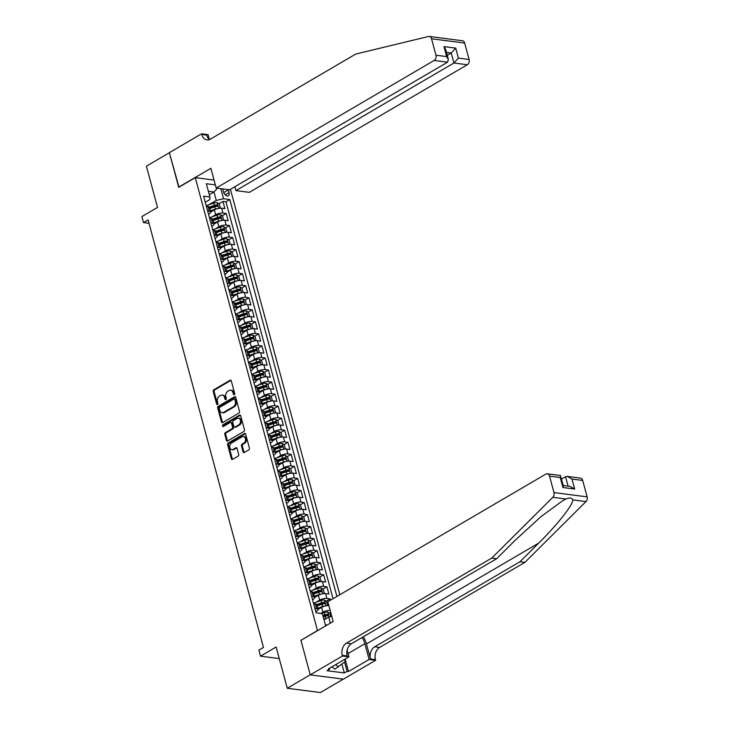 <?xml version="1.0" encoding="UTF-8"?>
<svg xmlns="http://www.w3.org/2000/svg" width="729" height="729" viewBox="0 0 729 729"><rect width="100%" height="100%" fill="white"/><g stroke="black" fill="none" stroke-linecap="round" stroke-linejoin="round"><path stroke-width="1.09" d="M234.273 394.681A0.911 0.665 -82.6 0 0 234.683 393.487L231.293 380.93A1.303 0.948 -82.6 0 0 230.072 380.274L213.825 389.787A1.303 0.948 -82.6 0 0 213.242 391.5L216.631 404.057A0.911 0.665 -82.6 0 0 217.898 403.319L217.452 401.688A4.155 3.044 -82.6 0 1 219.32 396.221L220.677 395.428A4.155 3.044 -82.6 0 1 222.236 395.082A4.155 3.044 -82.6 0 1 224.587 397.515L225.024 399.146A0.911 0.665 -82.6 0 0 226.291 398.399L225.853 396.776A4.155 3.044 -82.6 0 1 227.721 391.3L229.07 390.507A4.155 3.044 -82.6 0 1 230.628 390.17A4.155 3.044 -82.6 0 1 232.979 392.603L233.426 394.225A0.911 0.665 -82.6 0 0 234.273 394.681M243.067 451.862A1.303 0.948 -82.6 0 0 244.288 452.509L248.844 449.839A1.303 0.948 -82.6 0 0 249.427 448.135L245.664 434.183A1.303 0.948 -82.6 0 0 244.443 433.527L228.195 443.041A1.303 0.948 -82.6 0 0 227.612 444.754L231.375 458.705A1.303 0.948 -82.6 0 0 232.597 459.352L238.101 456.135A1.303 0.948 -82.6 0 0 238.684 454.422L237.08 448.453A1.303 0.948 -82.6 0 0 235.859 447.797L233.125 449.401A3.481 2.542 -82.6 0 1 231.822 449.684A3.481 2.542 -82.6 0 1 229.717 446.795A3.481 2.542 -82.6 0 1 231.421 443.068L242.119 436.808A3.481 2.542 -82.6 0 1 243.413 436.525A3.481 2.542 -82.6 0 1 245.518 439.405A3.481 2.542 -82.6 0 1 243.823 443.132L242.037 444.18A1.303 0.948 -82.6 0 0 241.454 445.884L243.067 451.862L243.96 451.971A1.303 0.948 -82.6 0 0 244.27 452.518M301.205 640.208L317.47 630.476L195.281 177.639L178.723 187.335L169.383 152.707L146.392 166.176L157.519 207.419L141.882 216.577L143.513 222.6L148.105 219.903L263.47 647.452L258.868 650.14L260.49 656.164L279.253 658.597M300.913 640.171L310.253 674.799L287.262 688.258L276.127 647.006L260.49 656.164M238.93 413.079A1.303 0.948 -82.6 0 0 239.513 411.366L235.749 397.414A1.303 0.948 -82.6 0 0 234.528 396.767L218.272 406.281A1.303 0.948 -82.6 0 0 217.689 407.985L221.452 421.936A1.303 0.948 -82.6 0 0 222.673 422.592L238.93 413.079M240.707 415.803L244.47 429.746A1.303 0.948 -82.6 0 1 243.887 431.459L227.639 440.972A1.303 0.948 -82.6 0 1 226.418 440.316L224.805 434.347A1.303 0.948 -82.6 0 1 225.389 432.643L231.977 428.78A1.303 0.948 -82.6 0 0 232.56 427.066L231.494 423.112A1.303 0.948 -82.6 0 0 230.273 422.456L223.411 426.474A0.911 0.665 -82.6 0 1 222.965 424.816L239.486 415.147A1.303 0.948 -82.6 0 1 240.707 415.803M343.313 679.136L320.405 692.55L287.262 688.258M323.22 616.88L326.282 615.085M329.426 613.244L330.72 612.488M330.529 600.167L330.173 598.855L326.182 601.197M319.366 605.188L323.038 603.038M315.903 602.309L319.648 600.122A5.294 1.777 -15.1 0 1 326.911 598.436L325.608 593.616L328.879 594.035L326.929 586.809L322.929 589.15M316.113 593.142L319.785 590.991M312.659 590.271L316.395 588.075A5.294 1.777 -15.1 0 1 323.658 586.389L322.355 581.569L325.626 581.997L323.676 574.771L319.676 577.113M312.869 581.104L316.532 578.954M309.406 578.225L313.151 576.038A5.294 1.777 -15.1 0 1 320.405 574.343L319.111 569.531L322.382 569.95L320.432 562.724L316.432 565.066M309.615 569.057L313.288 566.907M306.162 566.178L309.898 563.991A5.294 1.777 -15.1 0 1 317.161 562.305L315.857 557.485L319.129 557.913L317.179 550.687L313.178 553.019M306.362 557.011L310.035 554.86M302.909 554.14L306.645 551.953A5.294 1.777 -15.1 0 1 313.907 550.258L312.613 545.438L315.876 545.866L313.926 538.64L309.934 540.982M303.118 544.973L306.781 542.823M299.655 542.094L303.401 539.907A5.294 1.777 -15.1 0 1 310.663 538.212L309.36 533.4L312.632 533.819L310.682 526.593L306.681 528.935M299.865 532.926L303.537 530.776M296.411 530.056L300.148 527.86A5.294 1.777 -15.1 0 1 307.41 526.174L306.107 521.353L309.378 521.782L307.428 514.556L303.428 516.897M296.621 520.88L300.284 518.738M293.158 518.009L296.894 515.822A5.294 1.777 -15.1 0 1 304.157 514.127L302.863 509.307L306.134 509.735L304.184 502.509L300.184 504.851M293.368 508.842L297.04 506.691M289.905 505.962L293.65 503.775A5.294 1.777 -15.1 0 1 300.913 502.081L299.61 497.269L302.881 497.688L300.931 490.462L296.931 492.804M290.115 496.795L293.787 494.645M286.661 493.925L290.397 491.729A5.294 1.777 -15.1 0 1 297.66 490.043L296.366 485.222L299.628 485.651L297.678 478.424L293.678 480.766M286.871 484.749L290.534 482.607M283.408 481.878L287.153 479.691A5.294 1.777 -15.1 0 1 294.416 477.996L293.113 473.185L296.384 473.604L294.434 466.378L290.434 468.72M283.617 472.711L287.29 470.56M280.164 469.831L283.9 467.644A5.294 1.777 -15.1 0 1 291.163 465.959L289.86 461.138L293.131 461.557L291.181 454.331L287.18 456.673M280.364 460.664L284.037 458.514M276.911 457.794L280.647 455.598A5.294 1.777 -15.1 0 1 287.909 453.912L286.615 449.091L289.887 449.52L287.937 442.293L283.936 444.635M277.12 448.617L280.793 446.476M273.657 445.747L277.403 443.56A5.294 1.777 -15.1 0 1 284.665 441.865L283.362 437.054L286.634 437.473L284.684 430.247L280.683 432.589M273.867 436.58L277.539 434.429M270.413 433.7L274.15 431.513A5.294 1.777 -15.1 0 1 281.412 429.828L280.118 425.007L283.381 425.426L281.43 418.2L277.43 420.542M270.623 424.533L274.286 422.383M267.16 421.663L270.906 419.467A5.294 1.777 -15.1 0 1 278.168 417.781L276.865 412.96L280.136 413.389L278.186 406.162L274.186 408.504M267.37 412.496L271.042 410.345M263.916 409.616L267.652 407.429A5.294 1.777 -15.1 0 1 274.915 405.734L273.612 400.923L276.883 401.342L274.933 394.116L270.933 396.458M264.117 400.449L267.789 398.298M260.663 397.569L264.399 395.382A5.294 1.777 -15.1 0 1 271.662 393.696L270.368 388.876L273.63 389.295L271.68 382.069L267.689 384.411M260.873 388.402L264.545 386.252M257.41 385.532L261.155 383.336A5.294 1.777 -15.1 0 1 268.418 381.65L267.115 376.829L270.386 377.257L268.436 370.031L264.436 372.373M257.619 376.364L261.292 374.214M254.166 373.485L257.902 371.298A5.294 1.777 -15.1 0 1 265.165 369.603L263.862 364.792L267.133 365.211L265.183 357.985L261.182 360.326M254.375 364.318L258.039 362.167M250.913 361.438L254.658 359.251A5.294 1.777 -15.1 0 1 261.921 357.565L260.618 352.745L263.889 353.173L261.939 345.947L257.938 348.28M251.122 352.271L254.795 350.12M247.669 349.401L251.405 347.214A5.294 1.777 -15.1 0 1 258.667 345.519L257.364 340.698L260.636 341.126L258.686 333.9L254.685 336.242M247.869 340.233L251.541 338.083M244.415 337.354L248.152 335.167A5.294 1.777 -15.1 0 1 255.414 333.472L254.12 328.661L257.383 329.08L255.432 321.853L251.441 324.195M244.625 328.187L248.297 326.036M241.162 325.316L244.908 323.12A5.294 1.777 -15.1 0 1 252.17 321.434L250.867 316.614L254.139 317.042L252.188 309.816L248.188 312.158M241.372 316.14L245.044 313.999M237.918 313.27L241.654 311.083A5.294 1.777 -15.1 0 1 248.917 309.388L247.614 304.567L250.885 304.995L248.935 297.769L244.935 300.111M238.128 304.102L241.791 301.952M234.665 301.223L238.41 299.036A5.294 1.777 -15.1 0 1 245.664 297.35L244.37 292.529L247.641 292.949L245.691 285.722L241.691 288.064M234.875 292.056L238.547 289.905M231.421 289.185L235.157 286.989A5.294 1.777 -15.1 0 1 242.42 285.303L241.117 280.483L244.388 280.911L242.438 273.685L238.438 276.027M231.622 280.009L235.294 277.867M228.168 277.138L231.904 274.951A5.294 1.777 -15.1 0 1 239.167 273.257L237.873 268.445L241.135 268.864L239.185 261.638L235.194 263.98M228.377 267.971L232.05 265.821M224.915 265.092L228.66 262.905A5.294 1.777 -15.1 0 1 235.923 261.219L234.62 256.398L237.891 256.818L235.941 249.591L231.94 251.933M225.124 255.925L228.797 253.774M221.671 253.054L225.407 250.858A5.294 1.777 -15.1 0 1 232.669 249.172L231.366 244.352L234.638 244.78L232.688 237.554L228.687 239.896M221.88 243.878L225.543 241.736M218.418 241.007L222.163 238.82A5.294 1.777 -15.1 0 1 229.416 237.125L228.122 232.314L231.394 232.733L229.444 225.507L225.443 227.849M218.627 231.84L222.299 229.69M215.173 228.961L218.91 226.774A5.294 1.777 -15.1 0 1 226.172 225.088L224.869 220.267L228.141 220.687L226.19 213.46L222.919 213.041A5.294 1.777 164.9 0 0 215.656 214.727L211.92 216.923M215.374 219.793L219.046 217.643M222.19 215.802L226.19 213.46M320.687 613.463L322.892 612.169A5.294 1.777 -15.1 0 1 330.155 610.474L328.861 605.662A5.294 1.777 164.9 0 0 321.598 607.348L317.972 609.471A5.294 1.777 -15.1 0 1 316.45 611.33L315.775 611.722M325.608 593.616A5.294 1.777 164.9 0 0 318.345 595.301L314.728 597.425M322.355 581.569A5.294 1.777 164.9 0 0 315.092 583.264L311.474 585.387A5.294 1.777 -15.1 0 1 309.943 587.246L309.278 587.638M319.111 569.531A5.294 1.777 164.9 0 0 311.848 571.217L308.221 573.34A5.294 1.777 -15.1 0 1 306.699 575.199L306.025 575.591M315.857 557.485A5.294 1.777 164.9 0 0 308.595 559.179L304.977 561.294M312.613 545.438A5.294 1.777 164.9 0 0 305.351 547.133L301.724 549.256A5.294 1.777 -15.1 0 1 300.202 551.115L299.528 551.507M309.36 533.4A5.294 1.777 164.9 0 0 302.098 535.086L298.48 537.209A5.294 1.777 -15.1 0 1 296.949 539.068L296.284 539.46M306.107 521.353A5.294 1.777 164.9 0 0 298.844 523.048L295.227 525.162M302.863 509.307A5.294 1.777 164.9 0 0 295.6 511.002L291.974 513.125A5.294 1.777 -15.1 0 1 290.452 514.984L289.777 515.376M299.61 497.269A5.294 1.777 164.9 0 0 292.347 498.955L288.73 501.078A5.294 1.777 -15.1 0 1 287.199 502.937L286.533 503.329M296.366 485.222A5.294 1.777 164.9 0 0 289.103 486.917L285.476 489.031M293.113 473.185A5.294 1.777 164.9 0 0 285.85 474.871L282.223 476.994A5.294 1.777 -15.1 0 1 280.701 478.853L280.027 479.245M289.86 461.138A5.294 1.777 164.9 0 0 282.597 462.824L278.979 464.947A5.294 1.777 -15.1 0 1 277.448 466.806L276.783 467.198M286.615 449.091A5.294 1.777 164.9 0 0 279.353 450.786L275.726 452.9M283.362 437.054A5.294 1.777 164.9 0 0 276.1 438.74L272.482 440.863A5.294 1.777 -15.1 0 1 270.951 442.722L270.286 443.114M280.118 425.007A5.294 1.777 164.9 0 0 272.856 426.693L269.229 428.816A5.294 1.777 -15.1 0 1 267.707 430.675L267.033 431.067M276.865 412.96A5.294 1.777 164.9 0 0 269.602 414.655L265.976 416.769M273.612 400.923A5.294 1.777 164.9 0 0 266.349 402.608L262.732 404.732A5.294 1.777 -15.1 0 1 261.201 406.591L260.535 406.982M270.368 388.876A5.294 1.777 164.9 0 0 263.105 390.562L259.478 392.685A5.294 1.777 -15.1 0 1 257.957 394.544L257.282 394.936M267.115 376.829A5.294 1.777 164.9 0 0 259.852 378.524L256.234 380.647M263.862 364.792A5.294 1.777 164.9 0 0 256.608 366.477L252.981 368.601M260.618 352.745A5.294 1.777 164.9 0 0 253.355 354.44L249.728 356.554A5.294 1.777 -15.1 0 1 248.206 358.422L247.532 358.814M257.364 340.698A5.294 1.777 164.9 0 0 250.102 342.393L246.484 344.516M254.12 328.661A5.294 1.777 164.9 0 0 246.858 330.346L243.231 332.47M250.867 316.614A5.294 1.777 164.9 0 0 243.604 318.309L239.987 320.423A5.294 1.777 -15.1 0 1 238.456 322.291L237.791 322.683M247.614 304.567A5.294 1.777 164.9 0 0 240.36 306.262L236.734 308.385M244.37 292.529A5.294 1.777 164.9 0 0 237.107 294.215L233.48 296.339M241.117 280.483A5.294 1.777 164.9 0 0 233.854 282.178L230.236 284.292A5.294 1.777 -15.1 0 1 228.706 286.16L228.04 286.552M237.873 268.445A5.294 1.777 164.9 0 0 230.61 270.131L226.983 272.254M234.62 256.398A5.294 1.777 164.9 0 0 227.357 258.084L223.739 260.207A5.294 1.777 -15.1 0 1 222.208 262.066L221.543 262.458M231.366 244.352A5.294 1.777 164.9 0 0 224.104 246.047L220.486 248.161A5.294 1.777 -15.1 0 1 218.955 250.029L218.29 250.421M228.122 232.314A5.294 1.777 164.9 0 0 220.86 234L217.233 236.123M224.869 220.267A5.294 1.777 164.9 0 0 217.607 221.953L213.989 224.076A5.294 1.777 -15.1 0 1 212.458 225.935L211.793 226.327M222.71 188.902A4.11 2.433 59.7 0 0 222.782 189.221L223.502 191.873A4.11 2.433 59.7 0 0 228.35 195.773A4.11 2.433 59.7 0 0 229.052 192.593L228.341 189.941A4.11 2.433 59.7 0 0 228.241 189.622M339.805 594.736L230.41 189.312M195.281 177.639L214.044 180.072M336.898 596.44L229.808 199.546L223.539 198.735L216.276 200.429L208.667 204.876M325.653 625.892L322.355 613.681L316.085 612.87L203.646 196.165L209.916 196.976L206.343 183.726L215.347 184.893M220.814 188.656L223.539 198.735M312.531 599.675L313.197 599.284A5.294 1.777 -15.1 0 0 314.728 597.443L313.424 592.622A5.294 1.777 164.9 0 0 311.994 591.857L310.363 591.638M302.781 563.553L303.446 563.162A5.294 1.777 -15.1 0 0 304.977 561.312L303.683 556.5A5.294 1.777 164.9 0 0 302.243 555.726L300.612 555.507M293.031 527.422L293.696 527.031A5.294 1.777 -15.1 0 0 295.227 525.181L293.933 520.369A5.294 1.777 164.9 0 0 292.493 519.595L290.862 519.376M283.28 491.291L283.955 490.899A5.294 1.777 -15.1 0 0 285.486 489.05L284.182 484.238A5.294 1.777 164.9 0 0 282.743 483.464L281.112 483.245M273.53 455.16L274.204 454.768A5.294 1.777 -15.1 0 0 275.735 452.919L274.432 448.107A5.294 1.777 164.9 0 0 273.001 447.333L271.361 447.123M263.78 419.029L264.454 418.637A5.294 1.777 -15.1 0 0 265.985 416.788L264.682 411.976A5.294 1.777 164.9 0 0 263.251 411.202L261.611 410.992M254.038 382.898L254.703 382.506A5.294 1.777 -15.1 0 0 256.234 380.656L254.94 375.845A5.294 1.777 164.9 0 0 253.501 375.071L251.869 374.861M250.785 370.851L251.45 370.46A5.294 1.777 -15.1 0 0 252.99 368.619L251.687 363.798A5.294 1.777 164.9 0 0 250.247 363.024L248.616 362.814M244.288 346.767L244.953 346.375A5.294 1.777 -15.1 0 0 246.484 344.535L245.19 339.714A5.294 1.777 164.9 0 0 243.75 338.939L242.119 338.73M241.035 334.72L241.709 334.329A5.294 1.777 -15.1 0 0 243.24 332.488L241.937 327.667A5.294 1.777 164.9 0 0 240.506 326.893L238.866 326.683M234.538 310.636L235.203 310.244A5.294 1.777 -15.1 0 0 236.743 308.403L235.44 303.583A5.294 1.777 164.9 0 0 234 302.808L232.369 302.599M231.284 298.589L231.959 298.197A5.294 1.777 -15.1 0 0 233.49 296.357L232.187 291.536A5.294 1.777 164.9 0 0 230.756 290.762L229.116 290.552M224.787 274.505L225.461 274.113A5.294 1.777 -15.1 0 0 226.992 272.272L225.689 267.452A5.294 1.777 164.9 0 0 224.259 266.677L222.618 266.468M215.037 238.374L215.711 237.982A5.294 1.777 -15.1 0 0 217.242 236.141L215.939 231.321A5.294 1.777 164.9 0 0 214.508 230.546L212.868 230.337M333.035 598.7L225.944 201.805L222.937 201.423L224.887 208.649L221.625 208.221A5.294 1.777 164.9 0 0 214.362 209.916L210.736 212.039A5.294 1.777 164.9 0 0 209.305 211.282L207.674 211.064M208.54 214.29L209.214 213.898A5.294 1.777 164.9 0 0 210.745 212.048L209.442 207.236A5.294 1.777 164.9 0 0 208.002 206.462L206.371 206.252M314.91 608.505L316.541 608.715A5.294 1.777 -15.1 0 1 317.981 609.49L316.678 604.669A5.294 1.777 164.9 0 0 315.247 603.894L313.607 603.685M311.657 596.459L313.297 596.668A5.294 1.777 -15.1 0 1 314.728 597.443M308.413 584.412L310.044 584.631A5.294 1.777 -15.1 0 1 311.474 585.396L310.18 580.585A5.294 1.777 164.9 0 0 308.741 579.81L307.109 579.601M305.159 572.374L306.791 572.584A5.294 1.777 -15.1 0 1 308.23 573.359L306.927 568.538A5.294 1.777 164.9 0 0 305.497 567.763L303.856 567.554M301.906 560.328L303.546 560.537A5.294 1.777 -15.1 0 1 304.977 561.312M298.662 548.281L300.293 548.5A5.294 1.777 -15.1 0 1 301.733 549.274L300.43 544.454A5.294 1.777 164.9 0 0 298.99 543.679L297.359 543.469M295.409 536.243L297.049 536.453A5.294 1.777 -15.1 0 1 298.48 537.227L297.177 532.407A5.294 1.777 164.9 0 0 295.746 531.632L294.106 531.423M292.165 524.197L293.796 524.406A5.294 1.777 -15.1 0 1 295.227 525.181M288.912 512.15L290.543 512.369A5.294 1.777 -15.1 0 1 291.983 513.143L290.68 508.323A5.294 1.777 164.9 0 0 289.249 507.548L287.609 507.338M285.659 500.112L287.299 500.322A5.294 1.777 -15.1 0 1 288.73 501.096L287.436 496.276A5.294 1.777 164.9 0 0 285.996 495.501L284.365 495.292M282.415 488.066L284.046 488.275A5.294 1.777 -15.1 0 1 285.486 489.05M279.161 476.019L280.793 476.237A5.294 1.777 -15.1 0 1 282.232 477.012L280.929 472.192A5.294 1.777 164.9 0 0 279.499 471.417L277.858 471.207M275.908 463.981L277.549 464.191A5.294 1.777 -15.1 0 1 278.979 464.965L277.685 460.145A5.294 1.777 164.9 0 0 276.245 459.37L274.614 459.161M272.664 451.934L274.295 452.144A5.294 1.777 -15.1 0 1 275.735 452.919M269.411 439.897L271.051 440.106A5.294 1.777 -15.1 0 1 272.482 440.881L271.188 436.06A5.294 1.777 164.9 0 0 269.748 435.286L268.117 435.076M266.167 427.85L267.798 428.06A5.294 1.777 -15.1 0 1 269.238 428.834L267.935 424.014A5.294 1.777 164.9 0 0 266.495 423.239L264.864 423.03M262.914 415.803L264.545 416.013A5.294 1.777 -15.1 0 1 265.985 416.788M259.661 403.766L261.301 403.975A5.294 1.777 -15.1 0 1 262.732 404.75L261.438 399.929A5.294 1.777 164.9 0 0 259.998 399.155L258.367 398.945M256.417 391.719L258.048 391.929A5.294 1.777 -15.1 0 1 259.488 392.703L258.184 387.883A5.294 1.777 164.9 0 0 256.754 387.117L255.114 386.899M253.163 379.672L254.804 379.891A5.294 1.777 -15.1 0 1 256.234 380.656M249.919 367.635L251.551 367.844A5.294 1.777 -15.1 0 1 252.99 368.619M246.666 355.588L248.297 355.798A5.294 1.777 -15.1 0 1 249.737 356.572L248.434 351.761A5.294 1.777 164.9 0 0 247.003 350.986L245.363 350.767M243.413 343.541L245.053 343.76A5.294 1.777 -15.1 0 1 246.484 344.535M240.169 331.504L241.8 331.713A5.294 1.777 -15.1 0 1 243.24 332.488M236.916 319.457L238.556 319.666A5.294 1.777 -15.1 0 1 239.987 320.441L238.684 315.63A5.294 1.777 164.9 0 0 237.253 314.855L235.622 314.636M233.672 307.41L235.303 307.629A5.294 1.777 -15.1 0 1 236.743 308.403M230.419 295.373L232.05 295.582A5.294 1.777 -15.1 0 1 233.49 296.357M227.166 283.326L228.806 283.535A5.294 1.777 -15.1 0 1 230.236 284.31L228.942 279.499A5.294 1.777 164.9 0 0 227.503 278.724L225.872 278.505M223.921 271.279L225.553 271.498A5.294 1.777 -15.1 0 1 226.992 272.272M220.668 259.242L222.309 259.451A5.294 1.777 -15.1 0 1 223.739 260.226L222.436 255.405A5.294 1.777 164.9 0 0 221.005 254.631L219.374 254.421M217.424 247.195L219.055 247.404A5.294 1.777 -15.1 0 1 220.486 248.179L219.192 243.368A5.294 1.777 164.9 0 0 217.752 242.593L216.121 242.383M214.171 235.157L215.802 235.367A5.294 1.777 -15.1 0 1 217.242 236.141M210.918 223.11L212.558 223.32A5.294 1.777 -15.1 0 1 213.989 224.095L212.695 219.274A5.294 1.777 164.9 0 0 211.255 218.5L209.624 218.29M226.172 225.088L229.444 225.507M229.416 237.125L232.688 237.554M232.669 249.172L235.941 249.591M235.923 261.219L239.185 261.638M239.167 273.257L242.438 273.685M242.42 285.303L245.691 285.722M245.664 297.35L248.935 297.769M248.917 309.388L252.188 309.816M252.17 321.434L255.432 321.853M255.414 333.472L258.686 333.9M258.667 345.519L261.939 345.947M261.921 357.565L265.183 357.985M265.165 369.603L268.436 370.031M268.418 381.65L271.68 382.069M271.662 393.696L274.933 394.116M274.915 405.734L278.186 406.162M278.168 417.781L281.43 418.2M281.412 429.828L284.684 430.247M284.665 441.865L287.937 442.293M287.909 453.912L291.181 454.331M291.163 465.959L294.434 466.378M294.416 477.996L297.678 478.424M297.66 490.043L300.931 490.462M300.913 502.081L304.184 502.509M304.157 514.127L307.428 514.556M307.41 526.174L310.682 526.593M310.663 538.212L313.926 538.64M313.907 550.258L317.179 550.687M317.161 562.305L320.432 562.724M320.405 574.343L323.676 574.771M323.658 586.389L326.929 586.809M326.911 598.436L330.173 598.855M330.337 623.158L328.706 617.135L324.022 619.869M216.276 200.429L213.998 191.991L208.385 191.271M209.314 194.734L213.998 191.991L217.452 188.219M205.296 202.243L209.824 199.591L209.916 196.976M143.513 222.6L149.026 223.311M325.362 624.835L327.084 625.054M212.13 207.756L215.793 205.605M218.946 203.765L222.937 201.423M225.944 201.805L229.808 199.546M328.706 617.135L331.777 616.415M234.419 394.58A0.911 0.665 -82.6 0 1 234.319 394.343L233.881 392.721A4.155 3.044 -82.6 0 0 231.521 390.279L230.628 390.17M222.236 395.082L223.129 395.2A4.155 3.044 -82.6 0 1 225.48 397.633L225.926 399.255A0.911 0.665 -82.6 0 0 226.017 399.492M230.993 380.383A1.303 0.948 -82.6 0 0 230.975 380.392L214.718 389.906A1.303 0.948 -82.6 0 0 214.135 391.61L217.524 404.176A0.911 0.665 -82.6 0 0 217.625 404.413M235.44 396.868A1.303 0.948 -82.6 0 0 235.421 396.877L219.174 406.39A1.303 0.948 -82.6 0 0 218.591 408.103L222.354 422.055A1.303 0.948 -82.6 0 0 222.655 422.601M234.838 399.456A0.911 0.665 -82.6 0 0 233.982 399L219.711 407.347A0.911 0.665 -82.6 0 0 219.301 408.55L219.766 410.263A4.155 3.044 -82.6 0 0 222.126 412.696A4.155 3.044 -82.6 0 0 223.675 412.359L233.426 406.645A4.155 3.044 -82.6 0 0 235.294 401.169L234.838 399.456L235.731 399.574A0.911 0.665 -82.6 0 0 235.212 399.045L234.319 398.927M222.126 412.696L223.019 412.814A4.155 3.044 -82.6 0 0 224.578 412.468L223.675 412.359M235.731 399.574L236.196 401.287A4.155 3.044 -82.6 0 1 234.328 406.764L224.578 412.468M230.756 422.346L231.649 422.465A1.303 0.948 -82.6 0 1 232.387 423.23L233.453 427.185A1.303 0.948 -82.6 0 1 232.87 428.898L226.282 432.753A1.303 0.948 -82.6 0 0 225.698 434.466L227.311 440.434A1.303 0.948 -82.6 0 0 227.621 440.981M239.486 415.147L240.379 415.266A1.303 0.948 -82.6 0 0 240.379 415.266L223.858 424.934A0.911 0.665 -82.6 0 0 223.557 426.383M238.82 424.779A3.481 2.542 -82.6 0 0 240.515 421.052A3.481 2.542 -82.6 0 0 238.41 418.164A3.481 2.542 -82.6 0 0 237.107 418.455L233.344 420.66A1.303 0.948 -82.6 0 0 232.761 422.373L233.827 426.328A1.303 0.948 -82.6 0 0 235.048 426.984L238.82 424.779L239.713 424.898A3.481 2.542 -82.6 0 0 241.408 421.171A3.481 2.542 -82.6 0 0 239.303 418.282L238.41 418.164M234.565 427.094L235.458 427.203A1.303 0.948 -82.6 0 0 235.941 427.103L235.048 426.984M239.713 424.898L235.941 427.103M243.413 436.525L244.315 436.635A3.481 2.542 -82.6 0 1 246.42 439.523A3.481 2.542 -82.6 0 1 244.716 443.25L242.93 444.289A1.303 0.948 -82.6 0 0 242.347 446.002L243.96 451.971M231.822 449.684L232.715 449.802A3.481 2.542 -82.6 0 0 234.018 449.511L233.125 449.401M236.77 447.907A1.303 0.948 -82.6 0 0 236.752 447.916L234.018 449.511M245.363 433.637A1.303 0.948 -82.6 0 0 245.345 433.646L229.088 443.159A1.303 0.948 -82.6 0 0 228.505 444.872L232.269 458.814A1.303 0.948 -82.6 0 0 232.578 459.37M219.274 208.294L220.276 207.619L219.301 204.011L217.187 202.571A3.508 1.176 164.9 0 0 213.77 203.09L206.234 205.733M217.734 208.594A3.508 1.176 164.9 0 0 215.392 209.114L210.417 210.854M213.57 210.38L210.572 211.428M209.797 208.567L214.773 206.826A3.508 1.176 -15.1 0 1 217.406 206.289L217.023 204.84A3.508 1.176 164.9 0 0 214.39 205.378L209.396 207.127M209.569 207.692L214.891 205.824A1.786 0.601 -15.1 0 1 215.693 205.614L217.023 204.84M344.653 659.371L345.236 661.549L334.939 669.122L331.895 666.844M338.621 666.962L335.577 664.684M429.281 36.45L462.423 40.742A3.973 2.907 97.4 0 1 464.674 43.066L431.532 38.774A3.973 2.907 -82.6 0 0 429.281 36.45A3.973 2.907 -82.6 0 0 428.488 36.496L355.77 54.046L210.453 139.13A9.267 6.78 97.4 0 1 206.981 139.895A9.267 6.78 97.4 0 1 201.742 134.464L201.559 133.808L169.365 152.653L178.97 187.189M234.893 186.688L235.95 190.615L249.336 192.356L467.325 64.735L453.93 63.004L451.233 53.007L446.449 52.388M235.95 190.615L453.93 63.004L458.404 58.12L469.111 59.505L464.674 43.066M178.678 187.153L210.872 168.308L216.194 188.064L434.183 60.443A3.973 2.907 -82.6 0 0 435.969 55.213L431.532 38.774M201.559 133.808L208.057 134.646L209.351 139.449M216.194 188.064L229.589 189.795L447.57 62.175L434.183 60.443M469.111 59.505A3.973 2.907 97.4 0 1 467.325 64.735M209.524 139.576A9.267 6.78 97.4 0 1 206.644 135.102L201.742 134.464M447.251 55.34L451.233 53.007L455.707 48.123L458.404 58.12M435.969 55.213L446.667 56.598L448.362 59.459L447.57 62.175M446.667 56.598L443.97 46.601L445.665 49.463L448.362 59.459M582.681 480.429L571.973 479.044L567.39 476.411L580.43 478.106A3.973 2.907 97.4 0 1 582.681 480.429L587.118 496.868A3.973 2.907 97.4 0 1 585.961 501.607L524.907 562.36L520.005 561.731L374.688 646.805A9.267 6.78 -82.6 0 0 370.523 659.007L366.459 643.953A17.25 10.242 59.7 0 0 363.334 636.772M520.005 561.731L538.731 543.096C556.856 525.317 572.976 504.924 572.857 499.903C571.818 497.798 569.504 497.506 565.932 499.01L562.478 500.859L540.927 516.697L515.394 540.071L496.677 558.706L351.351 643.78A9.267 6.78 -82.6 0 0 347.186 655.982L342.284 655.344L342.457 656.009L310.272 674.854L300.959 640.354L333.153 621.509L327.822 601.753L545.802 474.132A3.973 2.907 -82.6 0 1 547.288 473.814A3.973 2.907 -82.6 0 1 549.538 476.137L553.976 492.576L587.118 496.868M524.907 562.36L379.59 647.443A9.267 6.78 -82.6 0 0 375.426 659.636L375.599 660.301L343.414 679.146L310.272 674.854M496.677 558.706L491.765 558.068L346.448 643.151A9.267 6.78 -82.6 0 0 342.284 655.344M565.932 499.01L552.819 497.315L491.765 558.068M345.145 659.08L348.508 671.518L347.077 671.336L344.58 662.087M329.544 668.211L329.781 669.094L327.029 670.716L344.316 672.949L347.077 671.336M329.781 669.094L328.351 668.912L348.954 656.847L342.457 656.009M375.599 660.301L369.111 659.463L364.864 643.743A14.899 8.839 59.7 0 0 362.122 637.474M348.508 671.518L369.111 659.463M561.567 479.026L565.558 476.693L567.39 476.411M347.132 650.086L348.954 656.847M552.819 497.315A3.973 2.907 -82.6 0 0 553.976 492.576M344.316 672.949L341.956 664.228M571.973 479.044L574.671 489.041L570.087 486.407L563.326 485.532M574.671 489.041L562.943 487.519L563.399 485.824L560.337 475.499L547.288 473.814M562.943 487.519L560.246 477.522L560.701 475.827M222.518 220.331L223.53 219.666L222.555 216.048L220.44 214.618A3.508 1.176 164.9 0 0 217.023 215.137L209.478 217.771M220.987 220.641A3.508 1.176 164.9 0 0 218.645 221.151L213.67 222.901M216.814 222.418L213.825 223.466M213.05 220.614L218.026 218.864A3.508 1.176 -15.1 0 1 220.659 218.326L220.267 216.887A3.508 1.176 164.9 0 0 217.634 217.424L212.649 219.165M212.813 219.739L218.144 217.871A1.786 0.601 -15.1 0 1 218.946 217.661L220.267 216.887M225.771 232.378L226.783 231.713L225.808 228.095L223.685 226.655A3.508 1.176 164.9 0 0 220.267 227.175L212.731 229.817M224.231 232.679A3.508 1.176 164.9 0 0 221.889 233.198L216.914 234.938M220.067 234.465L217.069 235.513M216.303 232.651L221.279 230.911A3.508 1.176 -15.1 0 1 223.912 230.373L223.521 228.924A3.508 1.176 164.9 0 0 220.887 229.462L215.902 231.211M216.066 231.776L221.388 229.917A1.786 0.601 -15.1 0 1 222.199 229.699L223.521 228.924M229.024 244.415L230.027 243.75L229.052 240.142L226.938 238.702A3.508 1.176 164.9 0 0 223.521 239.221L215.984 241.864M227.484 244.725A3.508 1.176 164.9 0 0 225.143 245.245L220.167 246.985M223.32 246.511L220.322 247.559M219.547 244.698L224.523 242.957A3.508 1.176 -15.1 0 1 227.156 242.42L226.765 240.971A3.508 1.176 164.9 0 0 224.14 241.509L219.147 243.258M219.311 243.823L224.641 241.955A1.786 0.601 -15.1 0 1 225.443 241.746L226.765 240.971M232.269 256.462L233.28 255.797L232.305 252.179L230.182 250.749A3.508 1.176 164.9 0 0 226.765 251.259L219.229 253.902M230.728 256.763A3.508 1.176 164.9 0 0 228.396 257.282L223.42 259.032M226.564 258.549L223.575 259.597M222.801 256.745L227.776 254.995A3.508 1.176 -15.1 0 1 230.41 254.457L230.018 253.018A3.508 1.176 164.9 0 0 227.384 253.555L222.4 255.296M222.564 255.87L227.885 254.002A1.786 0.601 -15.1 0 1 228.696 253.792L230.018 253.018M235.522 268.509L236.524 267.835L235.549 264.226L233.435 262.786A3.508 1.176 164.9 0 0 230.018 263.306L222.482 265.948M233.982 268.81A3.508 1.176 164.9 0 0 231.64 269.329L226.664 271.07M229.817 270.596L226.819 271.644M226.045 268.782L231.029 267.042A3.508 1.176 -15.1 0 1 233.654 266.504L233.271 265.055A3.508 1.176 164.9 0 0 230.637 265.593L225.653 267.343M225.817 267.908L231.139 266.049A1.786 0.601 -15.1 0 1 231.94 265.83L233.271 265.055M238.775 280.547L239.777 279.881L238.802 276.273L236.688 274.833A3.508 1.176 164.9 0 0 233.271 275.352L225.726 277.995M237.235 280.856A3.508 1.176 164.9 0 0 234.893 281.376L229.917 283.116M233.061 282.642L230.072 283.69M229.298 280.829L234.273 279.079A3.508 1.176 -15.1 0 1 236.907 278.542L236.515 277.102A3.508 1.176 164.9 0 0 233.881 277.64L228.897 279.389M229.061 279.954L234.392 278.086A1.786 0.601 -15.1 0 1 235.194 277.877L236.515 277.102M242.019 292.593L243.03 291.928L242.055 288.31L239.932 286.88A3.508 1.176 164.9 0 0 236.515 287.39L228.979 290.033M240.479 292.894A3.508 1.176 164.9 0 0 238.146 293.413L233.162 295.163M236.314 294.68L233.316 295.728M232.551 292.876L237.526 291.126A3.508 1.176 -15.1 0 1 240.16 290.589L239.768 289.149A3.508 1.176 164.9 0 0 237.135 289.686L232.15 291.427M232.314 292.001L237.636 290.133A1.786 0.601 -15.1 0 1 238.447 289.923L239.768 289.149M245.272 304.64L246.274 303.966L245.299 300.357L243.185 298.917A3.508 1.176 164.9 0 0 239.768 299.437L232.232 302.079M243.732 304.941A3.508 1.176 164.9 0 0 241.39 305.46L236.415 307.201M239.568 306.727L236.57 307.775M235.795 304.913L240.77 303.173A3.508 1.176 -15.1 0 1 243.404 302.635L243.021 301.186A3.508 1.176 164.9 0 0 240.388 301.724L235.394 303.474M235.558 304.039L240.889 302.171A1.786 0.601 -15.1 0 1 241.691 301.961L243.021 301.186M248.516 316.678L249.528 316.012L248.553 312.404L246.438 310.964A3.508 1.176 164.9 0 0 243.012 311.483L235.476 314.126M246.976 316.987A3.508 1.176 164.9 0 0 244.643 317.507L239.668 319.247M242.812 318.764L239.823 319.821M239.048 316.96L244.024 315.21A3.508 1.176 -15.1 0 1 246.657 314.673L246.265 313.233A3.508 1.176 164.9 0 0 243.632 313.771L238.647 315.52M238.811 316.085L244.133 314.217A1.786 0.601 -15.1 0 1 244.944 314.008L246.265 313.233M251.769 328.724L252.772 328.059L251.797 324.441L249.683 323.011A3.508 1.176 164.9 0 0 246.265 323.521L238.729 326.164M250.229 329.025A3.508 1.176 164.9 0 0 247.887 329.544L242.912 331.294M246.065 330.811L243.067 331.859M242.301 328.998L247.277 327.257A3.508 1.176 -15.1 0 1 249.91 326.72L249.518 325.271A3.508 1.176 164.9 0 0 246.885 325.808L241.9 327.558M242.064 328.132L247.386 326.264A1.786 0.601 -15.1 0 1 248.188 326.054L249.518 325.271M255.022 340.771L256.025 340.097L255.05 336.488L252.936 335.048A3.508 1.176 164.9 0 0 249.518 335.568L241.973 338.21M253.482 341.072A3.508 1.176 164.9 0 0 251.141 341.591L246.165 343.332M249.309 342.858L246.32 343.906M245.545 341.044L250.521 339.304A3.508 1.176 -15.1 0 1 253.154 338.766L252.763 337.317A3.508 1.176 164.9 0 0 250.129 337.855L245.144 339.605M245.308 340.17L250.639 338.302A1.786 0.601 -15.1 0 1 251.441 338.092L252.763 337.317M258.266 352.809L259.278 352.143L258.303 348.535L256.18 347.095A3.508 1.176 164.9 0 0 252.763 347.615L245.226 350.257M256.726 353.118A3.508 1.176 164.9 0 0 254.394 353.629L249.418 355.378M252.562 354.895L249.564 355.952M248.799 353.091L253.774 351.342A3.508 1.176 -15.1 0 1 256.408 350.804L256.016 349.364A3.508 1.176 164.9 0 0 253.382 349.902L248.398 351.651M248.562 352.216L253.883 350.348A1.786 0.601 -15.1 0 1 254.694 350.139L256.016 349.364M261.52 364.855L262.522 364.19L261.547 360.573L259.433 359.142A3.508 1.176 164.9 0 0 256.016 359.652L248.48 362.295M259.98 365.156A3.508 1.176 164.9 0 0 257.638 365.676L252.662 367.425M255.815 366.942L252.817 367.99M252.043 365.129L257.018 363.388A3.508 1.176 -15.1 0 1 259.652 362.851L259.269 361.402A3.508 1.176 164.9 0 0 256.635 361.939L251.642 363.689M251.806 364.263L257.137 362.395A1.786 0.601 -15.1 0 1 257.938 362.176L259.269 361.402M264.764 376.902L265.775 376.228L264.8 372.619L262.686 371.179A3.508 1.176 164.9 0 0 259.26 371.699L251.724 374.341M263.224 377.203A3.508 1.176 164.9 0 0 260.891 377.722L255.915 379.463M259.059 378.989L256.07 380.037M255.296 377.175L260.271 375.435A3.508 1.176 -15.1 0 1 262.905 374.897L262.513 373.448A3.508 1.176 164.9 0 0 259.879 373.986L254.895 375.736M255.059 376.301L260.381 374.433A1.786 0.601 -15.1 0 1 261.192 374.223L262.513 373.448M268.017 388.94L269.019 388.275L268.044 384.657L265.93 383.226A3.508 1.176 164.9 0 0 262.513 383.746L254.977 386.388M266.477 389.25A3.508 1.176 164.9 0 0 264.135 389.76L259.159 391.509M262.312 391.026L259.314 392.084M258.549 389.222L263.524 387.473A3.508 1.176 -15.1 0 1 266.158 386.935L265.766 385.495A3.508 1.176 164.9 0 0 263.133 386.033L258.148 387.773M258.312 388.347L263.634 386.479A1.786 0.601 -15.1 0 1 264.445 386.27L265.766 385.495M271.27 400.986L272.272 400.321L271.297 396.704L269.183 395.273A3.508 1.176 164.9 0 0 265.766 395.783L258.221 398.426M269.73 401.287A3.508 1.176 164.9 0 0 267.388 401.807L262.413 403.547M265.566 403.073L262.568 404.121M261.793 401.26L266.768 399.519A3.508 1.176 -15.1 0 1 269.402 398.982L269.01 397.533A3.508 1.176 164.9 0 0 266.377 398.07L261.392 399.82M261.556 400.385L266.887 398.526A1.786 0.601 -15.1 0 1 267.689 398.307L269.01 397.533M274.514 413.033L275.526 412.359L274.551 408.75L272.427 407.311A3.508 1.176 164.9 0 0 269.01 407.83L261.474 410.473M272.974 413.334A3.508 1.176 164.9 0 0 270.641 413.853L265.666 415.594M268.81 415.12L265.812 416.168M265.046 413.307L270.022 411.566A3.508 1.176 -15.1 0 1 272.655 411.028L272.263 409.58A3.508 1.176 164.9 0 0 269.63 410.117L264.645 411.867M264.809 412.432L270.131 410.564A1.786 0.601 -15.1 0 1 270.942 410.354L272.263 409.58M277.767 425.071L278.77 424.406L277.795 420.788L275.68 419.357A3.508 1.176 164.9 0 0 272.263 419.877L264.727 422.51M276.227 425.381A3.508 1.176 164.9 0 0 273.885 425.891L268.91 427.641M272.063 427.158L269.065 428.205M268.29 425.353L273.266 423.604A3.508 1.176 -15.1 0 1 275.899 423.066L275.516 421.626A3.508 1.176 164.9 0 0 272.883 422.164L267.889 423.904M268.062 424.478L273.384 422.61A1.786 0.601 -15.1 0 1 274.186 422.401L275.516 421.626M281.011 437.118L282.023 436.452L281.048 432.835L278.934 431.395A3.508 1.176 164.9 0 0 275.507 431.914L267.971 434.557M279.48 437.418A3.508 1.176 164.9 0 0 277.138 437.938L272.163 439.678M275.307 439.204L272.318 440.252M271.543 437.391L276.519 435.65A3.508 1.176 -15.1 0 1 279.152 435.113L278.76 433.664A3.508 1.176 164.9 0 0 276.127 434.202L271.142 435.951M271.306 436.516L276.628 434.657A1.786 0.601 -15.1 0 1 277.439 434.438L278.76 433.664M284.264 449.155L285.267 448.49L284.301 444.881L282.178 443.442A3.508 1.176 164.9 0 0 278.76 443.961L271.224 446.604M282.724 449.465A3.508 1.176 164.9 0 0 280.383 449.984L275.407 451.725M278.56 451.251L275.562 452.299M274.797 449.438L279.772 447.697A3.508 1.176 -15.1 0 1 282.405 447.159L282.014 445.711A3.508 1.176 164.9 0 0 279.38 446.248L274.396 447.998M274.56 448.563L279.881 446.695A1.786 0.601 -15.1 0 1 280.692 446.485L282.014 445.711M287.518 461.202L288.52 460.537L287.545 456.919L285.431 455.488A3.508 1.176 164.9 0 0 282.014 455.999L274.478 458.641M285.978 461.503A3.508 1.176 164.9 0 0 283.636 462.022L278.66 463.772M281.813 463.289L278.815 464.337M278.041 461.484L283.016 459.735A3.508 1.176 -15.1 0 1 285.65 459.197L285.258 457.757A3.508 1.176 164.9 0 0 282.624 458.295L277.64 460.035M277.804 460.61L283.134 458.741A1.786 0.601 -15.1 0 1 283.936 458.532L285.258 457.757M290.762 473.249L291.773 472.574L290.798 468.966L288.675 467.526A3.508 1.176 164.9 0 0 285.258 468.045L277.722 470.688M289.222 473.549A3.508 1.176 164.9 0 0 286.889 474.069L281.913 475.809M285.057 475.335L282.068 476.383M281.294 473.522L286.269 471.781A3.508 1.176 -15.1 0 1 288.903 471.244L288.511 469.795A3.508 1.176 164.9 0 0 285.877 470.333L280.893 472.082M281.057 472.647L286.379 470.788A1.786 0.601 -15.1 0 1 287.19 470.57L288.511 469.795M294.015 485.286L295.017 484.621L294.042 481.012L291.928 479.573A3.508 1.176 164.9 0 0 288.511 480.092L280.975 482.735M292.475 485.596A3.508 1.176 164.9 0 0 290.133 486.115L285.157 487.856M288.31 487.382L285.312 488.43M284.538 485.569L289.513 483.819A3.508 1.176 -15.1 0 1 292.147 483.281L291.764 481.842A3.508 1.176 164.9 0 0 289.131 482.379L284.137 484.129M284.31 484.694L289.632 482.826A1.786 0.601 -15.1 0 1 290.434 482.616L291.764 481.842M297.259 497.333L298.27 496.668L297.295 493.05L295.181 491.619A3.508 1.176 164.9 0 0 291.764 492.13L284.219 494.772M295.728 497.634A3.508 1.176 164.9 0 0 293.386 498.153L288.411 499.903M291.554 499.42L288.566 500.468M287.791 497.615L292.766 495.866A3.508 1.176 -15.1 0 1 295.4 495.328L295.008 493.888A3.508 1.176 164.9 0 0 292.375 494.426L287.39 496.167M287.554 496.741L292.885 494.873A1.786 0.601 -15.1 0 1 293.687 494.663L295.008 493.888M300.512 509.38L301.524 508.705L300.548 505.097L298.425 503.657A3.508 1.176 164.9 0 0 295.008 504.176L287.472 506.819M298.972 509.68A3.508 1.176 164.9 0 0 296.63 510.2L291.655 511.94M294.808 511.466L291.81 512.514M291.044 509.653L296.02 507.913A3.508 1.176 -15.1 0 1 298.653 507.375L298.261 505.926A3.508 1.176 164.9 0 0 295.628 506.464L290.643 508.213M290.807 508.778L296.129 506.91A1.786 0.601 -15.1 0 1 296.94 506.701L298.261 505.926M303.765 521.417L304.768 520.752L303.793 517.143L301.678 515.704A3.508 1.176 164.9 0 0 298.261 516.223L290.725 518.866M302.225 521.727A3.508 1.176 164.9 0 0 299.883 522.246L294.908 523.987M298.061 523.504L295.063 524.561M294.288 521.7L299.264 519.95A3.508 1.176 -15.1 0 1 301.897 519.413L301.505 517.973A3.508 1.176 164.9 0 0 298.872 518.51L293.887 520.26M294.051 520.825L299.382 518.957A1.786 0.601 -15.1 0 1 300.184 518.747L301.505 517.973M307.009 533.464L308.021 532.799L307.046 529.181L304.922 527.75A3.508 1.176 164.9 0 0 301.505 528.261L293.969 530.903M305.469 533.765A3.508 1.176 164.9 0 0 303.136 534.284L298.161 536.034M301.305 535.551L298.316 536.599M297.541 533.737L302.517 531.997A3.508 1.176 -15.1 0 1 305.15 531.459L304.758 530.01A3.508 1.176 164.9 0 0 302.125 530.548L297.14 532.298M297.304 532.872L302.626 531.004A1.786 0.601 -15.1 0 1 303.437 530.794L304.758 530.01M310.262 545.511L311.265 544.836L310.29 541.228L308.176 539.788A3.508 1.176 164.9 0 0 304.758 540.307L297.222 542.95M308.722 545.811A3.508 1.176 164.9 0 0 306.38 546.331L301.405 548.071M304.558 547.597L301.56 548.645M300.785 545.784L305.77 544.044A3.508 1.176 -15.1 0 1 308.394 543.506L308.012 542.057A3.508 1.176 164.9 0 0 305.378 542.595L300.394 544.344M300.558 544.909L305.879 543.041A1.786 0.601 -15.1 0 1 306.681 542.832L308.012 542.057M313.506 557.548L314.518 556.883L313.543 553.275L311.429 551.835A3.508 1.176 164.9 0 0 308.012 552.354L300.466 554.997M311.976 557.858A3.508 1.176 164.9 0 0 309.634 558.368L304.658 560.118M307.802 559.635L304.813 560.692M304.039 557.831L309.014 556.081A3.508 1.176 -15.1 0 1 311.647 555.544L311.256 554.104A3.508 1.176 164.9 0 0 308.622 554.641L303.638 556.391M303.802 556.956L309.132 555.088A1.786 0.601 -15.1 0 1 309.934 554.878L311.256 554.104M316.76 569.595L317.771 568.93L316.796 565.312L314.673 563.881A3.508 1.176 164.9 0 0 311.256 564.392L303.72 567.034M315.22 569.896A3.508 1.176 164.9 0 0 312.878 570.415L307.902 572.156M311.055 571.682L308.057 572.73M307.292 569.868L312.267 568.128A3.508 1.176 -15.1 0 1 314.901 567.59L314.509 566.141A3.508 1.176 164.9 0 0 311.875 566.679L306.891 568.429M307.055 569.003L312.377 567.135A1.786 0.601 -15.1 0 1 313.188 566.916L314.509 566.141M320.013 581.642L321.015 580.967L320.04 577.359L317.926 575.919A3.508 1.176 164.9 0 0 314.509 576.439L306.973 579.081M318.473 581.942A3.508 1.176 164.9 0 0 316.131 582.462L311.155 584.202M314.308 583.729L311.31 584.776M310.536 581.915L315.511 580.175A3.508 1.176 -15.1 0 1 318.145 579.637L317.753 578.188A3.508 1.176 164.9 0 0 315.128 578.726L310.135 580.475M310.299 581.04L315.63 579.172A1.786 0.601 -15.1 0 1 316.432 578.963L317.753 578.188M323.257 593.679L324.268 593.014L323.293 589.396L321.17 587.966A3.508 1.176 164.9 0 0 317.753 588.485L310.217 591.128M321.717 593.989A3.508 1.176 164.9 0 0 319.384 594.5L314.409 596.249M317.552 595.766L314.563 596.823M313.789 593.962L318.764 592.212A3.508 1.176 -15.1 0 1 321.398 591.675L321.006 590.235A3.508 1.176 164.9 0 0 318.373 590.772L313.388 592.513M313.552 593.087L318.874 591.219A1.786 0.601 -15.1 0 1 319.685 591.009L321.006 590.235M326.51 605.726L327.512 605.061L326.537 601.443L324.423 600.013A3.508 1.176 164.9 0 0 321.006 600.523L313.47 603.165M324.97 606.027A3.508 1.176 164.9 0 0 322.628 606.546L317.653 608.287M320.806 607.813L317.808 608.861M317.042 605.999L322.018 604.259A3.508 1.176 -15.1 0 1 324.651 603.721L324.259 602.272A3.508 1.176 164.9 0 0 321.626 602.81L316.641 604.56M316.805 605.125L322.127 603.266A1.786 0.601 -15.1 0 1 322.929 603.047L324.259 602.272M330.656 616.679L329.79 613.49L327.676 612.05A3.508 1.176 164.9 0 0 324.259 612.57L321.434 613.563M326.592 618.374A3.508 1.176 164.9 0 0 325.881 618.593L323.867 619.295M323.257 617.007L325.262 616.306A3.508 1.176 -15.1 0 1 327.895 615.768L327.503 614.319A3.508 1.176 164.9 0 0 324.87 614.857L322.865 615.558M323.02 616.133L325.38 615.303A1.786 0.601 -15.1 0 1 326.182 615.094L327.503 614.319M322.892 612.169L321.598 607.348M319.648 600.122L318.345 595.301M316.395 588.075L315.092 583.264M313.151 576.038L311.848 571.217M309.898 563.991L308.595 559.179M306.645 551.953L305.351 547.133M303.401 539.907L302.098 535.086M300.148 527.86L298.844 523.048M296.894 515.822L295.6 511.002M293.65 503.775L292.347 498.955M290.397 491.729L289.103 486.917M287.153 479.691L285.85 474.871M283.9 467.644L282.597 462.824M280.647 455.598L279.353 450.786M277.403 443.56L276.1 438.74M274.15 431.513L272.856 426.693M270.906 419.467L269.602 414.655M267.652 407.429L266.349 402.608M264.399 395.382L263.105 390.562M261.155 383.336L259.852 378.524M257.902 371.298L256.608 366.477M254.658 359.251L253.355 354.44M251.405 347.214L250.102 342.393M248.152 335.167L246.858 330.346M244.908 323.12L243.604 318.309M241.654 311.083L240.36 306.262M238.41 299.036L237.107 294.215M235.157 286.989L233.854 282.178M231.904 274.951L230.61 270.131M228.66 262.905L227.357 258.084M225.407 250.858L224.104 246.047M222.163 238.82L220.86 234M218.91 226.774L217.607 221.953M215.656 214.727L214.362 209.916M209.305 211.282L208.002 206.462M316.541 608.715L315.247 603.894M313.297 596.668L311.994 591.857M310.044 584.631L308.741 579.81M306.791 572.584L305.497 567.763M303.546 560.537L302.243 555.726M300.293 548.5L298.99 543.679M297.049 536.453L295.746 531.632M293.796 524.406L292.493 519.595M290.543 512.369L289.249 507.548M287.299 500.322L285.996 495.501M284.046 488.275L282.743 483.464M280.793 476.237L279.499 471.417M277.549 464.191L276.245 459.37M274.295 452.144L273.001 447.333M271.051 440.106L269.748 435.286M267.798 428.06L266.495 423.239M264.545 416.013L263.251 411.202M261.301 403.975L259.998 399.155M258.048 391.929L256.754 387.117M254.804 379.891L253.501 375.071M251.551 367.844L250.247 363.024M248.297 355.798L247.003 350.986M245.053 343.76L243.75 338.939M241.8 331.713L240.506 326.893M238.556 319.666L237.253 314.855M235.303 307.629L234 302.808M232.05 295.582L230.756 290.762M228.806 283.535L227.503 278.724M225.553 271.498L224.259 266.677M222.309 259.451L221.005 254.631M219.055 247.404L217.752 242.593M215.802 235.367L214.508 230.546M212.558 223.32L211.255 218.5M222.919 213.041L221.625 208.221M223.757 192.629L228.341 189.941M225.234 194.834L229.052 192.593M233.881 392.721L232.979 392.603M225.926 399.255L225.024 399.146M225.48 397.633L224.587 397.515M217.524 404.176L216.631 404.057M214.135 391.61L213.242 391.5M214.718 389.906L213.825 389.787M230.975 380.392L230.072 380.274M234.319 394.343L233.426 394.225M222.354 422.055L221.452 421.936M218.591 408.103L217.689 407.985M219.174 406.39L218.272 406.281M235.421 396.877L234.528 396.767M234.328 406.764L233.426 406.645M236.196 401.287L235.294 401.169M227.311 440.434L226.418 440.316M225.698 434.466L224.805 434.347M226.282 432.753L225.389 432.643M232.87 428.898L231.977 428.78M233.453 427.185L232.56 427.066M232.387 423.23L231.494 423.112M223.858 424.934L222.965 424.816M242.347 446.002L241.454 445.884M242.93 444.289L242.037 444.18M244.716 443.25L243.823 443.132M236.752 447.916L235.859 447.797M232.269 458.814L231.375 458.705M228.505 444.872L227.612 444.754M229.088 443.159L228.195 443.041M245.345 433.646L244.443 433.527M218.791 208.366L217.242 202.607M214.39 205.378L213.77 203.09M215.392 209.114L214.773 206.826M443.97 46.601L455.707 48.123M538.731 543.096L366.459 643.953M351.351 643.78L346.448 643.151M374.688 646.805L379.59 647.443M560.246 477.522L549.538 476.137M585.961 501.607L572.857 499.903M370.523 659.007L375.426 659.636M348.07 653.576L364.864 643.743M568.11 486.152L565.558 476.693M222.044 220.413L220.495 214.654M217.634 217.424L217.023 215.137M218.645 221.151L218.026 218.864M225.297 232.451L223.739 226.692M220.887 229.462L220.267 227.175M221.889 233.198L221.279 230.911M228.542 244.497L226.992 238.738M224.14 241.509L223.521 239.221M225.143 245.245L224.523 242.957M231.795 256.535L230.236 250.785M227.384 253.555L226.765 251.259M228.396 257.282L227.776 254.995M235.039 268.582L233.49 262.823M230.637 265.593L230.018 263.306M231.64 269.329L231.029 267.042M238.292 280.629L236.743 274.869M233.881 277.64L233.271 275.352M234.893 281.376L234.273 279.079M241.545 292.666L239.987 286.916M237.135 289.686L236.515 287.39M238.146 293.413L237.526 291.126M244.789 304.713L243.24 298.954M240.388 301.724L239.768 299.437M241.39 305.46L240.77 303.173M248.042 316.76L246.484 311.001M243.632 313.771L243.012 311.483M244.643 317.507L244.024 315.21M251.286 328.797L249.737 323.047M246.885 325.808L246.265 323.521M247.887 329.544L247.277 327.257M254.539 340.844L252.99 335.085M250.129 337.855L249.518 335.568M251.141 341.591L250.521 339.304M257.793 352.891L256.234 347.132M253.382 349.902L252.763 347.615M254.394 353.629L253.774 351.342M261.037 364.928L259.488 359.169M256.635 361.939L256.016 359.652M257.638 365.676L257.018 363.388M264.29 376.975L262.732 371.216M259.879 373.986L259.26 371.699M260.891 377.722L260.271 375.435M267.534 389.022L265.985 383.263M263.133 386.033L262.513 383.746M264.135 389.76L263.524 387.473M270.787 401.059L269.238 395.3M266.377 398.07L265.766 395.783M267.388 401.807L266.768 399.519M274.04 413.106L272.482 407.347M269.63 410.117L269.01 407.83M270.641 413.853L270.022 411.566M277.284 425.153L275.735 419.394M272.883 422.164L272.263 419.877M273.885 425.891L273.266 423.604M280.537 437.19L278.979 431.431M276.127 434.202L275.507 431.914M277.138 437.938L276.519 435.65M283.791 449.237L282.232 443.478M279.38 446.248L278.76 443.961M280.383 449.984L279.772 447.697M287.035 461.275L285.486 455.525M282.624 458.295L282.014 455.999M283.636 462.022L283.016 459.735M290.288 473.321L288.73 467.562M285.877 470.333L285.258 468.045M286.889 474.069L286.269 471.781M293.532 485.368L291.983 479.609M289.131 482.379L288.511 480.092M290.133 486.115L289.513 483.819M296.785 497.406L295.227 491.656M292.375 494.426L291.764 492.13M293.386 498.153L292.766 495.866M300.038 509.453L298.48 503.693M295.628 506.464L295.008 504.176M296.63 510.2L296.02 507.913M303.282 521.499L301.733 515.74M298.872 518.51L298.261 516.223M299.883 522.246L299.264 519.95M306.535 533.537L304.977 527.787M302.125 530.548L301.505 528.261M303.136 534.284L302.517 531.997M309.779 545.584L308.23 539.824M305.378 542.595L304.758 540.307M306.38 546.331L305.77 544.044M313.033 557.63L311.483 551.871M308.622 554.641L308.012 552.354M309.634 558.368L309.014 556.081M316.286 569.668L314.728 563.909M311.875 566.679L311.256 564.392M312.878 570.415L312.267 568.128M319.53 581.715L317.981 575.956M315.128 578.726L314.509 576.439M316.131 582.462L315.511 580.175M322.783 593.761L321.225 588.002M318.373 590.772L317.753 588.485M319.384 594.5L318.764 592.212M326.027 605.799L324.478 600.04M321.626 602.81L321.006 600.523M322.628 606.546L322.018 604.259M329.061 617.044L327.731 612.087M324.87 614.857L324.259 612.57M325.881 618.593L325.262 616.306"/></g></svg>
